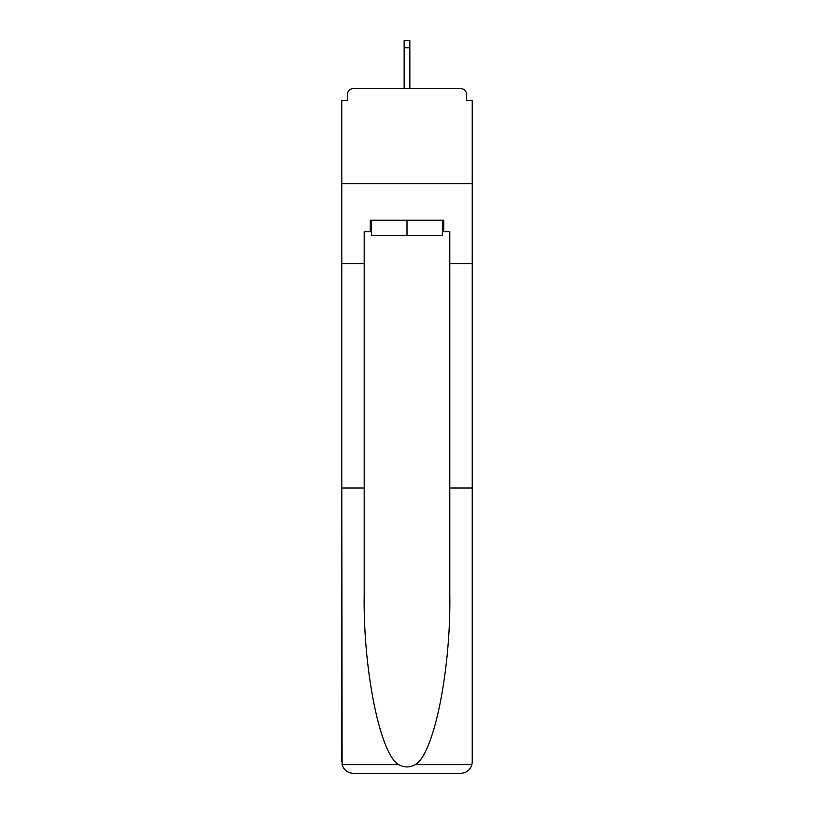 <?xml version="1.0" encoding="UTF-8"?>
<svg xmlns="http://www.w3.org/2000/svg" width="814" height="814" viewBox="0 0 814 814"><rect width="100%" height="100%" fill="white"/><g stroke="black" fill="none" stroke-linecap="round" stroke-linejoin="round"><path stroke-width="1.22" d="M449.796 488.024L472.232 488.024L472.232 761.894L472.232 100.417L466.524 100.417L466.524 94.332A5.708 5.708 0 0 0 460.826 88.624L353.174 88.624A5.708 5.708 0 0 0 347.476 94.332L347.476 100.417L341.768 100.417L341.768 183.72L472.232 183.72L341.768 183.72L341.768 263.604L364.204 263.604L364.204 594.424C363.024 670.003 380.199 754.69 398.718 764.621C404.232 767.694 409.757 767.694 415.282 764.621C433.801 754.69 450.976 670.003 449.796 594.424L449.796 231.644L443.701 231.644L443.701 220.238L370.299 220.238L370.299 231.644L371.438 231.644M460.826 88.624L436.67 88.624L460.826 88.624M377.33 88.624L353.174 88.624L377.33 88.624M466.524 100.417L466.524 94.332M347.476 94.332L347.476 100.417M371.438 220.238L371.438 235.45L442.562 235.45L442.562 220.238M407 220.238L407 235.45M364.204 488.024L341.768 488.024L342.094 764.621C343.823 770.024 347.517 772.913 353.174 773.3L382.081 773.3M353.174 773.3L460.826 773.3L353.174 773.3M431.919 773.3L460.826 773.3C466.483 772.913 470.177 770.024 471.906 764.621L472.232 761.894M341.768 761.894L341.768 263.604M472.232 263.604L449.796 263.604M370.299 231.644L364.204 231.644L364.204 263.604M442.562 231.644L443.701 231.644M409.849 47.741L404.151 47.741L404.151 40.7L409.849 40.7L409.849 88.624M404.151 47.741L404.151 88.624M342.094 764.621L398.718 764.621M415.282 764.621L471.906 764.621"/></g></svg>

